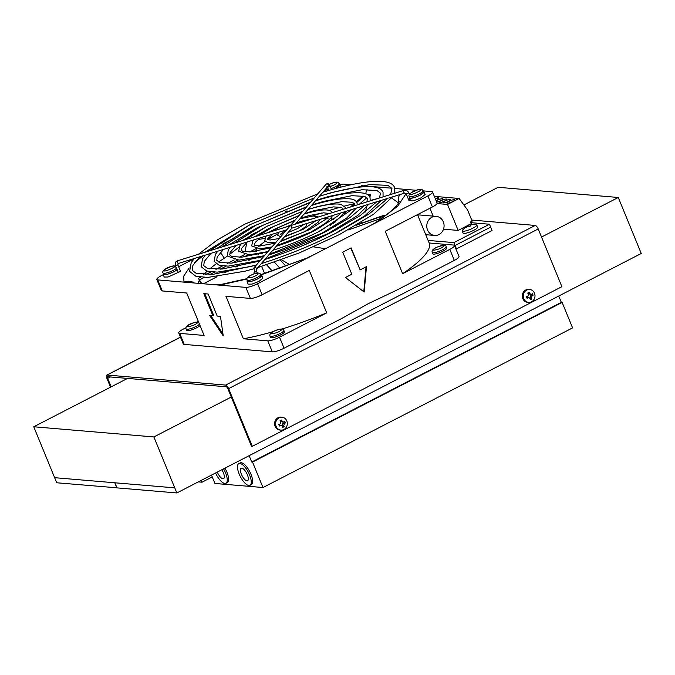 <?xml version="1.0" encoding="UTF-8"?>
<svg xmlns="http://www.w3.org/2000/svg" width="675" height="675" viewBox="0 0 675 675"><rect width="100%" height="100%" fill="white"/><g stroke="black" fill="none" stroke-linecap="round" stroke-linejoin="round"><path stroke-width="1.01" d="M561.338 302.358L562.14 302.425L252.534 462.071L251.733 462.004L561.338 302.358L558.74 296.03M211.494 475.09L214.928 483.46L262.98 487.527L572.577 327.881L562.14 302.425M249.142 455.676L251.733 462.004M54.633 477.681L174.757 487.865L153.875 436.944L33.75 426.769L56.725 482.768L116.961 487.822M114.902 482.794L116.986 487.882L176.85 492.952L641.25 253.479L639.166 248.392M541.536 237.052L618.275 197.48L498.15 187.296L463.885 204.964M618.275 197.48L639.158 248.392M153.875 436.944L231.297 397.027M33.75 426.769L127.55 378.413M110.43 376.962L107.696 378.371L111.181 386.859M471.732 220.058L535.233 225.442L225.627 385.087A3.755 1.401 62.7 0 1 228.622 388.623L252.29 446.327L251.488 446.259L227.821 388.555A1.873 0.7 62.7 0 0 226.328 386.792L107.806 376.743A1.873 0.7 62.7 0 0 107.637 376.768A1.873 0.7 62.7 0 0 107.696 378.371M228.622 388.623L538.22 228.977A3.755 1.401 -117.3 0 0 535.233 225.442M538.22 228.977L561.887 286.681L252.29 446.327M225.627 385.087L107.106 375.047L180.495 337.205M110.531 387.172L106.895 378.304A3.755 1.401 62.7 0 1 106.777 375.106A3.755 1.401 62.7 0 1 107.106 375.047M402.637 273.704A121.652 25.709 -22.3 0 0 429.173 243.051A121.652 25.709 -22.3 0 0 429.14 242.983L453.541 245.05A9.382 1.983 157.7 0 1 454.486 245.481L459.008 256.508A9.382 1.983 157.7 0 1 454.334 260.415L449.803 249.379L402.637 273.704L385.239 231.272L432.405 206.955A9.382 1.983 -22.3 0 0 437.079 203.048L432.557 192.021A9.382 1.983 157.7 0 1 427.882 195.919L377.215 222.041L397.777 206.103L406.139 193.531M279.526 337.188A9.382 1.983 157.7 0 1 267.781 340.841L243.38 338.774L225.982 296.342L250.383 298.409A9.382 1.983 -22.3 0 0 262.119 294.756L309.293 270.439L326.692 312.863L279.526 337.188L284.048 348.216L341.752 318.465L368.44 303.573L395.896 290.545L454.334 260.415M189.186 267.916L183.718 276.134L183.971 282.133L157.764 279.914A9.382 1.983 157.7 0 1 156.819 279.484L161.35 290.512A9.382 1.983 -22.3 0 0 162.287 290.942L186.688 293.009L204.095 335.441L179.693 333.374L184.216 344.402L272.303 351.869L267.781 340.841M184.216 344.402A9.382 1.983 157.7 0 1 183.271 343.972L178.748 332.944A9.382 1.983 157.7 0 1 183.423 329.037L185.912 327.763M284.048 348.216A9.382 1.983 157.7 0 1 272.303 351.869M261.638 266.439L264.617 273.459M260.651 256.677A42.23 8.927 -22.3 0 0 262.634 256.787M273.915 256.247L274.497 256.365M281.475 259.757L289.803 264.676M325.51 248.712L313.613 246.864M296.806 248.054L296.654 248.079A42.23 8.927 -22.3 0 0 309.082 242.696M528.601 302.392L527.597 302.307A6.472 5.847 -85.2 0 1 522.366 297.025A6.472 5.847 -85.2 0 1 525.741 289.997A6.472 5.847 -85.2 0 1 528.694 289.398L529.689 289.491A6.472 5.847 -85.2 0 1 534.921 294.773A6.472 5.847 -85.2 0 1 531.546 301.793A6.472 5.847 -85.2 0 1 528.601 302.392A6.472 5.847 -85.2 0 1 523.37 297.11A6.472 5.847 -85.2 0 1 526.745 290.081A6.472 5.847 -85.2 0 1 529.689 289.491M280.918 430.11L279.914 430.026A6.472 5.847 -85.2 0 1 274.683 424.744A6.472 5.847 -85.2 0 1 278.058 417.715A6.472 5.847 -85.2 0 1 281.011 417.116L282.015 417.201A6.472 5.847 -85.2 0 1 287.238 422.491A6.472 5.847 -85.2 0 1 283.863 429.511A6.472 5.847 -85.2 0 1 280.918 430.11A6.472 5.847 -85.2 0 1 275.687 424.828A6.472 5.847 -85.2 0 1 279.062 417.8A6.472 5.847 -85.2 0 1 282.015 417.201M529.597 298.131L530.035 298.164A2.16 1.949 -85.2 0 1 528.668 297.616L527.065 298.308L526.441 296.781L528.044 296.089A2.16 1.949 -85.2 0 1 528.559 294.57L527.723 293.043L529.116 292.326L529.951 293.853A2.16 1.949 -85.2 0 1 531.318 294.401L529.867 294.283A2.16 1.949 94.8 0 0 528.947 293.768M530.035 298.164L530.432 299.658L531.149 299.303L531.824 298.941L531.428 297.447L529.976 297.321L530.272 299.008M281.914 425.849L282.352 425.883A2.16 1.949 -85.2 0 1 280.986 425.334L279.391 426.026L278.758 424.499L280.361 423.807A2.16 1.949 -85.2 0 1 280.876 422.288L280.041 420.761L281.433 420.044L282.277 421.571A2.16 1.949 -85.2 0 1 283.635 422.12L282.192 421.993A2.16 1.949 94.8 0 0 281.264 421.487M282.352 425.883L282.749 427.376L283.466 427.022L284.15 426.659L283.745 425.166L282.293 425.039L282.589 426.727M370.33 200.475L378.127 198.408M391.686 198.003L398.562 203.006M220.219 252.678A11.264 7.476 56.6 0 1 224.075 258.356L227.23 256.154M229.643 254.34L239.009 247.177M399.246 201.732L397.87 203.993C394.563 208.6 387.011 214.878 375.199 222.826L375.199 222.826A11.264 7.476 56.6 0 1 377.215 222.041L308.264 257.597L260.972 274.607M394.892 188.477L405.405 189.371A11.264 11.002 148.2 0 0 403.161 190.62M399.651 194.662A11.264 11.002 148.2 0 0 398.782 202.652M391.854 188.215L369.74 186.342A11.264 8.083 80.6 0 0 369.343 186.629M367.057 189.439A11.264 8.083 80.6 0 0 365.808 193.826M232.259 239.093L222.767 243.987M192.586 282.859L183.971 282.133A11.264 11.002 -31.8 0 1 194.425 283.019M261.09 274.877L308.264 257.597L257.597 283.728A9.382 1.983 157.7 0 1 245.852 287.381L219.645 285.154A11.264 8.083 -99.4 0 1 221.974 284.234L211.005 284.42L219.645 285.154L246.839 279.045M192.611 282.867L211.005 284.42M335.441 226.479L333.442 226.969A42.23 8.927 -22.3 0 0 333.619 226.749M409.59 199.783C408.502 200.526 408.788 200.618 410.451 200.053C410.915 201.555 414.492 200.796 421.175 197.767L425.149 194.451L424.102 191.911L420.128 195.218C413.446 198.248 409.877 199.007 409.404 197.505L409.75 197.345M423.174 190.873L431.62 191.59A9.382 1.983 157.7 0 1 432.557 192.021M405.405 189.371L416.197 190.282M290.993 225.501L290.554 225.669L291.929 227.019L291.6 228.218M254.543 273.738L254.028 267.739L290.208 225.804M178.242 272.253L177.196 269.705L173.973 271.763L166.995 274.455L163.19 274.506L164.236 277.045L168.041 277.003L179.786 271.713L180.495 271.131L177.761 264.701M177.196 269.705L176.361 268.346C175.736 266.996 175.897 266.802 176.858 267.781M176.918 269.705A7.509 1.586 157.7 0 1 170.016 273.392A7.509 1.586 157.7 0 1 163.839 274.539A7.509 1.586 157.7 0 1 163.62 274.32L163.063 272.97A7.509 1.586 157.7 0 0 163.282 273.181A7.509 1.586 157.7 0 0 169.459 272.033A7.509 1.586 157.7 0 0 176.361 268.346M260.879 274.379L261.436 275.738A7.509 1.586 157.7 0 1 256.323 279.526A7.509 1.586 157.7 0 1 247.548 281.441L246.991 280.083A7.509 1.586 157.7 0 0 255.766 278.168A7.509 1.586 157.7 0 0 260.879 274.379C258.964 272.43 255.935 272.582 251.783 274.818C245.59 278.1 247.227 277.982 246.991 280.083M410.392 200.509L409.404 197.505M423.453 191.557L424.102 191.911M247.118 281.618L248.155 284.158L251.961 284.116L258.938 281.424L262.921 278.108L261.875 275.56L257.901 278.876L250.923 281.568L247.118 281.618L247.328 280.91M340.014 184.604A9.382 1.983 157.7 0 1 343.524 184.123L351.034 184.756M361.53 185.65L369.74 186.342L368.153 186.612M327.468 193.767L327.923 193.759M334.015 192.113L335.644 191.43M285.449 211.672L287.018 210.853M323.561 192.012L325.493 191.017M339.525 184.444L340.183 184.79L335.07 188.662M197.387 321.84L198.315 321.359M156.819 279.484A9.382 1.983 157.7 0 1 161.502 275.577L163.257 274.674M178.681 266.718L194.029 258.812M209.453 250.855L250.087 224.632L314.272 197.902M163.19 274.506L163.409 273.797M209.596 315.427L212.87 315.706L203.825 293.642L208.153 294.013L217.198 316.077L220.472 316.347L223.231 335.872L209.596 315.427M345.457 277.493L351.785 274.227L342.731 252.163L351.101 247.852L360.146 269.907L366.474 266.65L364.163 292.047L345.457 277.493M200.711 277.197L198.568 278.302A105.097 22.207 -22.3 0 0 198.686 278.64A105.097 22.207 -22.3 0 0 199.446 279.897L201.741 283.635M256.112 248.628L249.64 251.961M244.485 254.618L239.279 257.31M234.208 259.917L227.593 263.326M222.598 265.908L215.941 269.342M210.98 271.898L205.639 274.657M200.762 283.559L198.686 278.64M256.23 232.343A105.097 22.207 -22.3 0 0 252.062 234.453L248.754 237.313M277.45 228.158L276.21 228.344M267.983 229.551L266.456 229.778M246.831 242.392L244.983 251.851M359.345 204.247L366.846 197.665M368.963 195.801L370.668 194.316A105.097 22.207 -22.3 0 0 367.546 194.662M361.209 223.298L361.64 222.117M363.167 217.848L363.572 216.7M365.15 212.093L366.803 207.09M369.875 197.108L370.668 194.316M347.937 230.048L378.717 219.223A105.097 22.207 -22.3 0 0 382.657 215.992L385.577 215.494M296.654 248.079L297.202 247.885M379.704 219.772L378.717 219.223M259.462 256.973L259.976 257.538M266.633 264.853L272.202 270.97M454.486 245.481A9.382 1.983 157.7 0 1 449.803 249.379M446.082 246.729L446.639 248.088A7.509 1.586 157.7 0 1 445.348 249.742A7.509 1.586 157.7 0 1 437.839 253.311A7.509 1.586 157.7 0 1 432.751 253.792L432.194 252.433C431.823 251.142 432.354 249.986 433.789 248.965C440.446 244.696 446.842 244.603 446.082 246.729A7.509 1.586 157.7 0 1 444.791 248.383A7.509 1.586 157.7 0 1 437.282 251.952A7.509 1.586 157.7 0 1 432.194 252.433M200.045 325.569A7.509 1.586 157.7 0 1 199.193 326.278A7.509 1.586 157.7 0 1 191.683 329.847A7.509 1.586 157.7 0 1 186.595 330.328L186.038 328.97C185.659 327.679 186.199 326.523 187.633 325.51L195.033 322.203L198.593 322.026M179.693 333.374A9.382 1.983 157.7 0 1 178.748 332.944M243.38 338.774A121.652 25.709 -22.3 0 0 273.012 331.703M282.032 329.012A121.652 25.709 -22.3 0 0 326.692 312.863M283.854 330.387L284.411 331.746A7.509 1.586 157.7 0 1 283.12 333.399A7.509 1.586 157.7 0 1 275.611 336.96A7.509 1.586 157.7 0 1 270.515 337.441L269.958 336.082C269.587 334.792 270.118 333.636 271.561 332.623C278.218 328.354 284.614 328.261 283.854 330.387A7.509 1.586 157.7 0 1 282.563 332.041A7.509 1.586 157.7 0 1 275.054 335.602A7.509 1.586 157.7 0 1 269.958 336.082M204.795 293.726L213.646 315.309L212.87 315.706M210.701 315.52L222.953 333.889M363.783 291.752L366.052 266.87M350.781 248.012L360.146 269.907M286.799 229.753L266.996 235.904M205.352 255.032L195.143 258.255M267.157 235.676L218.607 250.957M218.641 250.948L217.882 251.083L218.641 250.948M195.126 258.255L194.501 258.289L195.126 258.255M388.682 198.07L404.612 193.118A1.409 0.532 -107.3 0 1 403.793 192.232A1.409 0.532 -107.3 0 1 403.675 190.502A1.409 0.532 -107.3 0 1 403.777 190.426A1.409 0.532 -107.3 0 1 403.92 190.434M291.878 228.167L316.018 220.624M376.861 201.707L329.282 216.54M328.48 216.743L316.837 220.413M423.115 190.73L423.672 192.088A7.509 1.586 157.7 0 1 417.943 196.138A7.509 1.586 157.7 0 1 409.995 197.994A7.509 1.586 157.7 0 1 409.776 197.783L409.219 196.425C408.367 195.455 409.261 194.062 411.91 192.257C416.433 189.81 419.816 188.924 422.069 189.607L423.115 190.73A7.509 1.586 157.7 0 1 417.386 194.78A7.509 1.586 157.7 0 1 409.438 196.644A7.509 1.586 157.7 0 1 409.219 196.425M331.079 188.595A7.509 1.586 157.7 0 0 334.074 187.397A7.509 1.586 157.7 0 0 339.188 183.617L339.744 184.975A7.509 1.586 157.7 0 1 334.631 188.755A7.509 1.586 157.7 0 1 334.471 188.831M326.202 191.211L325.418 190.848L325.637 190.139M261.225 275.214L261.875 275.56M326.827 191.025A7.509 1.586 157.7 0 1 325.856 190.671L325.333 189.397A7.509 1.586 157.7 0 0 328.362 189.388M282.293 425.039A2.16 1.949 94.8 0 0 282.817 423.52L284.268 423.647A2.16 1.949 -85.2 0 1 283.745 425.166M284.268 423.647L285.424 422.913L282.817 423.52M283.635 422.12L284.799 421.386L285.424 422.913M284.15 426.659L282.918 426.558M283.854 421.985L284.192 422.812M280.454 420.55L280.825 421.453L282.277 421.571M280.986 425.334L279.146 425.41M529.976 297.321A2.16 1.949 94.8 0 0 530.499 295.81L531.942 295.928A2.16 1.949 -85.2 0 1 531.428 297.447M531.942 295.928L533.107 295.203L531.875 295.093L530.499 295.81M531.318 294.401L532.482 293.667L533.107 295.203M531.824 298.941L530.601 298.839M531.537 294.266L531.875 295.093M528.137 292.832L528.508 293.735L529.951 293.853M528.668 297.616L526.829 297.7M116.868 487.865L114.775 482.777M176.85 492.952L174.757 487.865M212.254 476.938L202.044 482.203L198.315 481.882M202.044 482.203L201.285 480.347M238.79 463.641L240.157 462.94A12.201 4.548 62.7 0 1 243.295 463.582A12.201 4.548 62.7 0 1 247.126 467.421A12.201 4.548 62.7 0 1 251.336 484.625L249.969 485.325A12.201 4.548 62.7 0 1 243 480.845A12.201 4.548 62.7 0 1 238.79 463.641A12.201 4.548 62.7 0 1 245.759 468.129A12.201 4.548 62.7 0 1 249.969 485.325M262.98 487.527L252.534 462.071M224.927 468.155A12.201 4.548 62.7 0 1 227.306 482.591L225.948 483.292A12.201 4.548 62.7 0 1 218.978 478.811A12.201 4.548 62.7 0 1 215.57 472.981M223.568 468.863A12.201 4.548 62.7 0 1 225.948 483.292M248.265 479.672A7.012 2.607 62.7 0 1 247.641 480.693A7.012 2.607 62.7 0 1 242.831 477.031A7.012 2.607 62.7 0 1 240.503 469.294A7.012 2.607 62.7 0 1 241.22 468.231A7.012 2.607 62.7 0 1 246.012 472.07A7.012 2.607 62.7 0 1 248.265 479.672M221.822 469.758A7.012 2.607 62.7 0 1 224.243 477.638A7.012 2.607 62.7 0 1 223.619 478.651A7.012 2.607 62.7 0 1 217.316 472.087M446.335 199.049A4.126 0.869 157.7 0 1 446.749 199.235A4.126 0.869 157.7 0 1 443.998 201.293A4.126 0.869 157.7 0 1 439.526 202.559A4.126 0.869 157.7 0 1 439.113 202.373A4.126 0.869 157.7 0 1 441.863 200.315A4.126 0.869 157.7 0 1 446.335 199.049M450.259 199.378A4.126 0.869 157.7 0 1 450.672 199.572A4.126 0.869 157.7 0 1 447.922 201.623A4.126 0.869 157.7 0 1 443.45 202.888A4.126 0.869 157.7 0 1 443.036 202.703A4.126 0.869 157.7 0 1 445.787 200.652A4.126 0.869 157.7 0 1 450.259 199.378M436.21 200.914A4.126 0.869 157.7 0 1 442.412 198.712A4.126 0.869 157.7 0 1 442.825 198.906A4.126 0.869 157.7 0 1 440.868 200.568A4.126 0.869 157.7 0 1 436.7 202.12M435.443 199.057A4.126 0.869 157.7 0 1 438.488 198.382A4.126 0.869 157.7 0 1 438.902 198.568A4.126 0.869 157.7 0 1 436.101 200.652M454.182 199.716A4.126 0.869 157.7 0 1 454.596 199.901A4.126 0.869 157.7 0 1 451.845 201.96A4.126 0.869 157.7 0 1 447.373 203.226A4.126 0.869 157.7 0 1 446.96 203.032A4.126 0.869 157.7 0 1 449.71 200.981A4.126 0.869 157.7 0 1 454.182 199.716M443.517 229.179L458.165 230.42L471.319 223.636L470.627 221.932L472.171 221.138L467.648 210.102L459.127 198.467L439.307 196.788L435.35 198.821L439.307 196.788L434.337 196.366M458.165 230.42L447.517 204.449L459.127 198.467M429.933 208.229L433.164 216.118L429.933 208.229M447.517 204.449L437.029 203.563M453.878 242.603L455.068 245.489L490.666 227.129L489.485 224.243L453.878 242.603L428.093 240.418M470.931 222.666L489.485 224.243M443.323 221.847A9.568 8.648 -85.2 0 1 434.624 235.448A9.568 8.648 -85.2 0 1 427.537 229.989A9.568 8.648 -85.2 0 1 436.236 216.38A9.568 8.648 -85.2 0 1 443.323 221.847M436.236 216.38L420.221 215.021A9.568 8.648 94.8 0 0 417.749 215.207M455.861 248.83L456.46 248.881L455.068 245.489L490.666 227.129L492.058 230.521L456.46 248.881M467.286 226.53L466.045 227.585L465.32 227.526L466.56 226.471A2.16 0.456 157.7 0 1 467.016 225.948L467.26 226.547A2.16 0.456 157.7 0 0 468.712 226.091L469.564 226.488L470.956 225.771L470.104 225.366L470.382 226.041M468.188 225.307C468.728 224.505 471.437 224.269 476.297 224.606A7.881 1.662 157.7 0 1 476.778 224.918A7.881 1.662 157.7 0 1 472.846 228.192A7.881 1.662 157.7 0 1 462.189 230.901A7.881 1.662 157.7 0 1 462.307 230.344L466.568 226.142M468.155 226.294L467.834 225.509L468.408 225.222L466.442 226.226M468.771 226.108L468.408 225.222A2.16 0.456 157.7 0 1 469.842 224.783L471.361 224.412L470.559 224.843A2.16 0.456 157.7 0 1 470.104 225.366M476.778 224.918L477.647 227.036A7.881 1.662 157.7 0 1 473.715 230.318A7.881 1.662 157.7 0 1 463.058 233.018L462.189 230.901M466.754 226.943L466.56 226.471M469.842 224.783L470.357 226.049M278.311 251.792A42.23 8.927 157.7 0 1 274.092 252.863M258.517 254.298A42.23 8.927 157.7 0 1 257.327 253.901M312.694 216.017A108.852 23.001 157.7 0 1 321.418 213.013M329.408 210.44A108.852 23.001 157.7 0 1 340.512 207.166M344.512 206.086A108.852 23.001 157.7 0 1 354.291 203.664M198.053 283.323A108.852 23.001 157.7 0 1 199.361 280.268M203.69 274.598A108.852 23.001 157.7 0 1 207.157 271.173M209.773 268.878A108.852 23.001 157.7 0 1 216.194 263.832M218.683 262.035A108.852 23.001 157.7 0 1 224.075 258.356M329.678 196.189L315.487 200.812M203.082 255.783L194.636 262.575M334.041 222.438A42.23 8.927 157.7 0 1 333.475 223.56M321.376 233.474A42.23 8.927 157.7 0 1 317.621 235.668M323.468 218.354L328.202 218.152M330.666 218.506L332.792 219.873M331.324 224.277L330.193 225.492M406.333 193.86L408.729 192.873M404.713 193.05A1.409 0.532 -107.3 0 1 404.612 193.118L406.282 194.003L408.89 200.374M295.355 224.142L328.126 186.157A1.409 1.274 -139.2 0 0 326.54 183.963A1.409 1.274 -139.2 0 0 326 184.317L290.275 225.72M175.331 265.688L175.854 261.875L177.55 260.778A1.409 0.532 72.7 0 0 177.441 260.845A1.409 0.532 72.7 0 0 177.567 262.575A1.409 0.532 72.7 0 0 178.386 263.461A1.409 0.532 72.7 0 0 178.487 263.393M254.028 267.739A1.409 1.274 40.8 0 1 256.264 269.435L291.954 228.091M175.956 267.494L175.281 265.832L177.829 264.912L178.386 263.461L194.316 258.508M328.793 190.443L327.518 187.329L330.126 186.258C329.451 184.258 328.354 183.423 326.843 183.752L326 184.317M254.036 272.506L256.643 271.443L256.163 269.578M174.361 266.119C177.787 266.136 164.101 272.371 164.27 270.717C160.844 270.7 174.521 264.473 174.361 266.119M251.868 274.835C257.369 271.856 261.09 273.755 254.61 276.235C249.109 279.214 245.388 277.307 251.868 274.835M157.764 279.914L162.287 290.942M250.383 298.409L245.852 287.381M257.597 283.728L262.119 294.756M432.405 206.955L427.882 195.919M262.212 253.378L260.55 253.302M256.416 251.201L256.973 248.738M258.474 246.755L265.123 241.262M267.562 239.659L277.071 234.259M255.825 250.83L254.568 251.48M248.071 254.829L243.911 256.973M237.769 260.137L232.014 263.107M226.133 266.144L220.202 269.198M214.498 272.135L209.807 274.556M204.221 277.442L199.446 279.897M203.394 283.778L217.021 276.75M224.75 272.767L227.694 271.249M235.879 267.03L239.912 264.946M248.839 260.348L252.416 258.508M271.257 231.635L269.578 231.879M262.44 232.926L260.196 233.263M253.142 234.293L252.062 234.453M258.356 239.422L264.71 238.486M268.312 237.954L270.953 237.566M343.744 213.857L346.95 211.047M352.156 206.482L354.518 204.415M356.822 202.39L363.918 196.163M316.988 239.085L319.207 238.309M340.099 230.96L340.613 230.782M356.535 225.18L382.657 215.992M274.463 262.229L279.973 268.279M285.863 266.152L280.395 260.145M199.488 324.211A7.509 1.586 157.7 0 1 198.636 324.928A7.509 1.586 157.7 0 1 191.126 328.489A7.509 1.586 157.7 0 1 186.038 328.97M410.425 194.181C407.008 194.155 420.685 187.928 420.517 189.582C423.942 189.599 410.265 195.826 410.425 194.181M329.122 184.57L330.176 184.064C335.677 181.086 339.398 182.993 332.918 185.465L330.227 186.519M442.682 246.983C440.556 249.311 429.064 251.75 434.202 248.788C436.328 246.459 447.82 244.021 442.682 246.983M196.526 323.527C194.4 325.856 182.908 328.295 188.047 325.325C190.173 322.996 201.665 320.558 196.526 323.527M280.454 330.64C278.328 332.969 266.827 335.407 271.974 332.438C274.092 330.117 285.593 327.679 280.454 330.64M259.47 261.149L259.267 260.651M258.188 258.027L257.901 257.335M256.821 254.694L256.551 254.028M106.777 375.106L180.461 337.112M246.907 278.674L221.974 284.234M375.199 222.826L370.87 225.315M308.087 257.394L314.609 254.323M337.61 229.103L337.399 228.606M334.96 222.649L334.682 221.982M333.332 219.493L330.809 218.337M327.257 218.033L323.747 218.261M277.67 233.921L267.528 239.642M409.455 194.324L408.881 192.94C407.784 190.797 406.08 189.953 403.777 190.426L290.942 225.517M177.55 260.778L290.377 225.686M341.111 187.076L340.183 184.79M265.098 241.237L259.065 246.004M256.753 248.712L255.766 251.302M363.057 195.978L356.434 201.783M354.299 203.656L350.494 206.997M383.636 215.409L357.531 224.589M341.972 230.065L341.339 230.285M321.19 237.372L318.929 238.165M429.173 243.051L417.513 214.633M204.061 335.374L186.688 293.009M206.162 254.821L217.789 251.21M317.782 193.835L244.772 224.176L217.434 239.861L198.357 254.306M194.273 258.525L191.219 262.634L189.607 271.409L195.826 276.227L207.655 277.45L245.227 271.139L253.505 268.869M387.821 198.34L368.93 214.068L338.099 232.09C313.377 244.73 287.778 255.226 261.293 263.596M199.825 256.795L192.881 265.444L192.215 270.346L196.248 273.409L213.123 274.328L256.289 265.123M322.861 192.232C339.964 186.95 354.637 183.558 366.896 182.047C375.739 180.976 382.598 181.052 387.475 182.301C391.044 183.17 393.407 184.857 394.554 187.355L394.335 193.362M319.402 196.273L331.703 192.527L369.765 184.562L387.914 185.363L391.947 188.426L390.631 194.518M249.683 224.834L205.031 252.231M392.462 196.898L373.503 214.321L339.39 234.588L299.185 252.965L257.875 267.587M278.589 232.301L277.754 235.263L280.724 236.798M303.801 224.581L297.439 228.648L288.132 232.495M280.361 234.191L283.365 233.736M296.072 223.307L302.214 222.007M290.723 225.205L287.66 226.538M303.294 224.783L302.738 224.792M306.408 223.509C305.826 225.281 309.462 224.724 298.73 231.145L284.867 236.301M205.293 255.099L202.559 258.77L201.125 266.692L206.727 271.046L217.274 272.143L250.602 266.541L256.424 264.963M376.802 201.766L360.096 215.679L332.783 231.643C310.905 242.823 288.242 252.121 264.802 259.529M210.904 253.353L204.314 261.411L203.732 265.621L207.208 268.245L222.092 269.055L259.791 261.056M319.359 196.29C334.513 191.616 347.532 188.603 358.4 187.27C366.01 186.351 371.984 186.393 376.304 187.414C379.688 188.165 381.932 189.717 383.037 192.08L383.071 196.864M315.892 200.34L328.7 196.467L362.07 189.717L376.954 190.527L380.43 193.151L379.527 197.969M310.686 202.061L251.378 227.129L216.346 248.712M381.392 200.34L364.77 215.848L334.471 233.938M306.332 207.107L262.102 225.644L234.647 243.017M230.2 247.354L228.369 249.775L227.171 256.011L239.017 260.128L264.414 255.707M351.886 209.512L320.768 230.622C305.319 238.52 289.305 245.093 272.734 250.341M236.039 245.531L230.116 252.416L229.77 254.939L231.727 256.466L241.616 257.183L267.739 251.851M311.428 205.478C322.203 202.162 331.45 200.028 339.179 199.091C353.346 197.868 355.252 199.817 356.991 202.762L357.328 204.871M308.374 209.402L318.17 206.423L341.769 201.648L352.434 202.297L354.383 203.833L354.265 205.824M266.448 226.597L242.367 240.621M356.29 208.145L346.79 217.966L322.059 233.12L269.325 254.323M298.831 215.806L273.417 226.606L258.719 235.533M253.673 240.047L252.602 241.448L251.707 245.945L259.959 248.797L272.017 246.89M328.413 216.81L326.312 218.911L309.454 229.66L280.192 241.692M260.027 238.073L255.909 241.768L254.433 243.945L254.315 244.873L255.032 245.438L260.145 245.97L275.24 243.152M303.961 214.135C320.861 208.988 330.362 208.55 332.454 212.828M329.493 213.528L323.578 212.819L308.88 215.629L300.459 218.227M295.102 220.134L274.708 229.112L268.54 232.478M332.454 215.553L331.509 217.392L325.35 223.307L310.745 232.166L276.817 245.632M294.823 220.455L279.425 227.121L271.983 231.407M266.136 236.174L264.735 240.604L267.865 242.654L276.151 242.097M315.959 220.683L303.446 229.154L284.15 237.094M273.206 233.98L268.093 238.216L267.342 239.532L270.211 239.996L279.248 238.503M300.038 218.717L313.166 215.992L318.465 216.953M312.289 218.877L303.826 220.556L296.468 222.86M290.95 224.944L286.09 227.028M319.613 219.544L318.575 221.915L304.737 231.652L280.808 241.009M302.813 211.191L267.41 226.1L245.869 239.532M241.22 243.928L239.692 245.945L238.688 251.286L249.227 254.804L267.967 251.589M340.875 212.937L337.669 216.084L315.461 230.175C302.847 236.621 289.777 241.988 276.244 246.282M247.236 242.055L241.523 248.451L241.287 250.214L242.654 251.294L250.121 251.935L271.249 247.776M307.927 209.537C323.241 204.854 334.252 203.133 340.968 204.382L345.473 207.487L345.735 208.474M304.442 213.612L314.356 210.592L333.425 206.879L341.508 207.478L342.866 208.558L342.934 209.351M299.152 215.435L268.701 228.597L254.281 236.917M345.144 211.613L336.606 220.565L317.714 232.175M310.306 202.508L256.095 225.138L222.024 246.94M217.747 251.227L215.393 254.391L214.144 261.352L219.063 265.191L228.142 266.136L260.415 260.339M364.348 205.639L350.097 217.493L326.776 231.128C308.112 240.671 288.782 248.602 268.777 254.939M223.45 249.446L217.173 257.006L216.751 260.28L219.434 262.347L231.306 263.166L263.765 256.458M315.394 200.888C328.362 196.889 339.491 194.316 348.789 193.185C366.137 191.675 368.128 194.214 370.018 197.421L370.254 200.855M311.926 204.938L323.435 201.445L351.92 195.682L364.728 196.425L367.411 198.492L366.93 201.884M306.703 206.685L257.386 227.644L229.255 244.696M368.854 204.238L357.817 215.401L328.067 233.634L265.351 258.922M387.855 198.332L377.679 201.496M286.723 230.124C279.408 234.174 280.69 234.596 280.403 234.596M265.089 262.389L261.385 263.52M275.78 249.37L272.835 250.248M326.953 186.376L327.518 187.329M331.518 189.658L330.126 186.258M339.188 183.617C337.964 182.647 338.875 180.605 330.092 184.056L329.088 184.537M257.293 273.038L256.643 271.443M325.637 191.379L325.418 190.848M175.913 266.152C170.319 265.106 160.945 270.557 163.063 272.97M425.748 234.698L434.624 235.448"/></g></svg>
